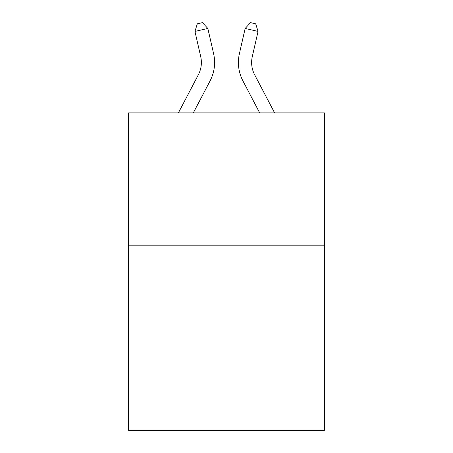 <?xml version="1.0" encoding="UTF-8"?>
<svg xmlns="http://www.w3.org/2000/svg" width="453" height="453" viewBox="0 0 453 453"><rect width="100%" height="100%" fill="white"/><g stroke="black" fill="none" stroke-linecap="round" stroke-linejoin="round"><path stroke-width="0.68" d="M324.388 245.158L324.388 430.35L128.612 430.35L128.612 112.882L324.388 112.882L324.388 245.158L128.612 245.158M178.391 112.882L198.346 74.785A26.455 26.455 0 0 0 200.707 56.631L194.96 31.416L207.853 28.477L213.601 53.692A39.683 39.683 0 0 1 210.062 80.923L193.323 112.882M274.609 112.882L254.654 74.785A26.455 26.455 0 0 1 252.293 56.631L258.04 31.416L245.147 28.477L239.399 53.692A39.683 39.683 0 0 0 242.938 80.923L259.677 112.882M198.346 74.785A26.455 26.455 0 0 0 200.707 56.631A26.455 26.455 0 0 1 198.346 74.785A26.455 26.455 0 0 0 200.707 56.631A26.455 26.455 0 0 1 198.346 74.785A26.455 26.455 0 0 0 200.707 56.631A26.455 26.455 0 0 1 198.346 74.785A26.455 26.455 0 0 0 200.707 56.631A26.455 26.455 0 0 1 198.346 74.785A26.455 26.455 0 0 0 200.707 56.631A26.455 26.455 0 0 1 198.346 74.785A26.455 26.455 0 0 0 200.707 56.631A26.455 26.455 0 0 1 198.346 74.785A26.455 26.455 0 0 0 200.707 56.631A26.455 26.455 0 0 1 198.346 74.785A26.455 26.455 0 0 0 200.707 56.631A26.455 26.455 0 0 1 198.346 74.785A26.455 26.455 0 0 0 200.707 56.631A26.455 26.455 0 0 1 198.346 74.785A26.455 26.455 0 0 0 200.707 56.631A26.455 26.455 0 0 1 198.346 74.785A26.455 26.455 0 0 0 200.707 56.631A26.455 26.455 0 0 1 198.346 74.785A26.455 26.455 0 0 0 200.707 56.631A26.455 26.455 0 0 1 198.346 74.785A26.455 26.455 0 0 0 200.707 56.631A26.455 26.455 0 0 1 198.346 74.785A26.455 26.455 0 0 0 200.707 56.631A26.455 26.455 0 0 1 198.346 74.785A26.455 26.455 0 0 0 200.707 56.631A26.455 26.455 0 0 1 198.346 74.785A26.455 26.455 0 0 0 200.707 56.631A26.455 26.455 0 0 1 198.346 74.785A26.455 26.455 0 0 0 200.707 56.631A26.455 26.455 0 0 1 198.346 74.785A26.455 26.455 0 0 0 200.707 56.631A26.455 26.455 0 0 1 198.346 74.785A26.455 26.455 0 0 0 200.707 56.631A26.455 26.455 0 0 1 198.346 74.785A26.455 26.455 0 0 0 200.707 56.631M245.147 28.477L239.399 53.692L245.147 28.477L239.399 53.692L245.147 28.477L239.399 53.692L245.147 28.477L239.399 53.692L245.147 28.477L239.399 53.692L245.147 28.477L239.399 53.692L245.147 28.477L239.399 53.692L245.147 28.477L239.399 53.692L245.147 28.477L239.399 53.692L245.147 28.477L239.399 53.692L245.147 28.477L239.399 53.692L245.147 28.477L239.399 53.692L245.147 28.477L239.399 53.692L245.147 28.477L239.399 53.692L245.147 28.477L239.399 53.692L245.147 28.477L239.399 53.692L245.147 28.477L239.399 53.692L245.147 28.477L239.399 53.692L245.147 28.477L239.399 53.692L245.147 28.477L239.399 53.692L245.147 28.477L250.543 22.65L255.702 23.828L258.04 31.416M254.654 74.785A26.455 26.455 0 0 1 252.293 56.631A26.455 26.455 0 0 0 254.654 74.785A26.455 26.455 0 0 1 252.293 56.631A26.455 26.455 0 0 0 254.654 74.785A26.455 26.455 0 0 1 252.293 56.631A26.455 26.455 0 0 0 254.654 74.785M194.96 31.416L197.298 23.828L202.457 22.65L207.853 28.477"/></g></svg>
